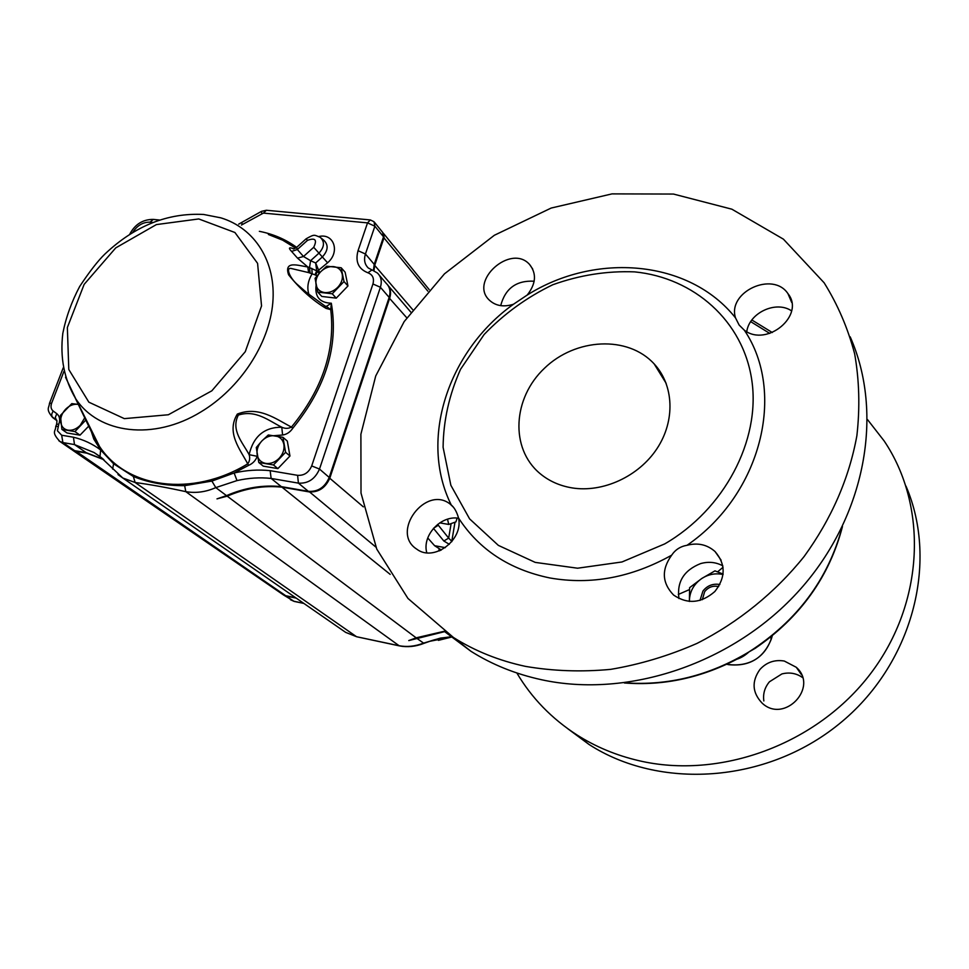 <?xml version="1.0" encoding="UTF-8"?>
<svg xmlns="http://www.w3.org/2000/svg" width="969" height="969" viewBox="0 0 969 969"><rect width="100%" height="100%" fill="white"/><g stroke="black" fill="none" stroke-linecap="round" stroke-linejoin="round"><path stroke-width="1.45" d="M671.674 555.176C631.606 577.536 591.017 585.143 549.92 577.972C509.537 569.602 479.086 549.629 458.555 518.04C463.557 540.133 433.603 562.274 416.731 549.132C390.071 532.26 425.875 484.452 450.306 504.207L451.263 504.97C418.644 439.587 448.029 350.96 513.461 304.254C503.819 307.27 495.874 305.986 489.624 300.402C468.366 281.482 510.736 243.183 529.546 264.44C536.79 273.585 536.014 283.784 527.233 295.036C595.16 252.122 689.141 259.438 735.507 317.88C727.162 292.008 772.923 270.702 787.979 293.68C805.469 315.082 767.06 347.532 744.41 330.284C786.331 392.275 761.501 494.238 687.045 545.281C697.777 542.495 707.091 544.578 715.001 551.494C725.866 564.103 725.817 577.439 714.843 591.526C701.29 603.312 687.554 604.499 673.625 595.075C661.96 582.938 661.306 569.639 671.674 555.176C675.32 549.702 680.444 546.407 687.045 545.281M634.598 271.877C606.969 270.787 579.692 275.075 552.766 284.753C526.87 297.253 503.989 313.835 484.125 334.511L460.566 369.274C449.204 394.686 443.378 420.703 443.099 447.315L450.864 485.299L469.614 518.887L498.357 545.377L535.239 562.395L577.572 568.209L621.977 561.972L664.71 543.912C724.4 509.403 760.508 440.423 751.883 380.769C743.417 320.981 693.852 277.643 634.598 271.877M744.41 330.284L739.129 325.039L735.507 317.88M527.233 295.036L513.461 304.254M451.263 504.97C454.4 507.611 456.835 511.971 458.555 518.04M525.38 666.357C498.938 660.652 474.98 651.035 453.48 637.505L407.973 598.467L376.759 549.084L361.013 493.1L360.892 434.233L375.718 375.984L404.194 321.563L444.48 273.827L494.347 235.273L551.191 208.044L612.008 193.885L673.455 194.054L731.886 209.195L783.4 239.149L824.122 282.778C837.701 304.52 847.887 328.212 854.658 353.855C859.309 380.32 860.048 407.598 856.887 435.662C849.11 478.444 831.535 518.718 804.149 556.485C775.176 592.543 738.39 622.352 697.002 643.404C668.78 655.783 639.976 664.443 610.591 669.373C581.315 672.098 552.911 671.093 525.38 666.357M534.185 281.216C516.429 280.247 505.273 288.387 500.694 305.647M458.591 518.233C440.653 515.181 421.866 535.603 426.796 552.79M722.838 565.86C715.97 562.117 708.545 561.366 700.563 563.607C683.872 570.293 676.677 581.945 678.966 598.563M791.6 310.892C776.06 300.196 749.17 312.83 746.76 331.701M444.904 631.812L470.91 651.265C492.022 664.577 515.532 674.049 541.429 679.717C628.118 698.685 733.86 663.644 799.873 589.758C865.947 515.883 884.091 413.036 850.176 336.824M719.858 584.561L719.046 584.392C712.494 583.544 707.116 585.773 702.925 591.09L700.006 600.429M702.331 599.702L704.645 591.696C708.375 587.069 713.051 585.373 718.683 586.584M726.895 664.189L728.276 664.492C746.675 666.781 764.081 659.659 771.324 638.547L772.099 635.906M572.025 487.892C559.561 485.796 548.817 480.963 539.781 473.369C509.827 448.211 512.819 398.053 544.421 368.293C575.525 338.036 627.912 335.201 654.16 363.908C673.867 385.081 675.49 420.534 657.079 448.502C638.753 476.494 602.827 492.942 572.025 487.892M802.538 677.549C796.348 673.237 789.469 672.026 781.91 673.927L769.447 681.788C764.723 687.469 762.845 693.852 763.838 700.938M567.822 728.749L588.97 744.422C659.041 789.832 765.498 783.715 838.827 724.206C912.386 664.988 939.106 562.759 905.967 486.075M759.926 669.47C766.527 662.275 774.655 659.465 784.284 661.028L796.252 667.266C819.059 687.215 784.43 723.952 762.252 703.252C752.223 692.762 751.447 681.498 759.926 669.47M867.497 419.577L884.14 440.931C927.963 505.915 924.765 602.173 870.78 673.382C816.964 744.676 719.725 779.766 638.704 760.641C616.187 755.372 595.608 746.808 576.955 734.938C551.627 718.586 531.606 697.934 516.852 672.983M449.325 544.312L443.838 541.005L448.671 538.098L451.917 541.477M437.637 524.399L448.671 538.098L451.118 523.599M451.711 541.732L454.994 522.218M427.753 537.989L434.621 545.704L441.319 550.017M445.292 547.655L434.621 545.704M440.507 550.404L438.812 550.428L439.478 550.852M440.411 550.404L440.677 549.532M439.357 548.696L438.812 550.428M842.473 526.506C829.416 576.676 800.346 617.277 755.239 648.309L748.989 651.895C745.149 655.419 741.128 657.854 736.937 659.199M624.375 682.963C664.262 686.064 702.876 677.549 740.231 657.418L748.989 651.895C797.112 620.947 828.18 579.341 842.194 527.075M723.068 574.508C715.546 572.909 708.436 574.254 701.726 578.529C693.61 584.283 689.492 591.889 689.371 601.361L689.371 601.47M723.116 574.096L714.965 570.862L701.726 578.529L689.613 587.674L689.371 601.361M285.601 452.305L282.96 437.31L268.316 434.972L261.909 440.907L256.276 447.508L258.784 462.492L273.464 464.963L285.601 452.305L289.961 456.011L277.885 468.608L273.464 464.963M282.96 437.31L287.308 441.065L289.961 456.011M277.885 468.608L263.253 466.137L258.784 462.492M283.893 444.456C282.851 439.623 279.968 436.74 275.232 435.808C270.387 435.226 265.942 436.922 261.909 440.907C258.081 445.11 256.494 449.701 257.136 454.667C258.117 459.5 260.988 462.419 265.712 463.412C270.581 464.03 275.051 462.334 279.145 458.313C282.996 454.049 284.583 449.434 283.893 444.456M344.007 281.555L341.185 267.771L326.735 266.209L320.545 271.877L315.07 278.333L317.759 292.117L332.246 293.789L344.007 281.555L347.956 285.964L336.255 298.137L332.246 293.789M341.185 267.771L345.134 272.216L347.956 285.964M336.255 298.137L321.829 296.453L317.759 292.117M342.239 274.263C341.149 269.83 338.266 267.274 333.59 266.596C328.818 266.257 324.47 268.025 320.545 271.877C316.851 275.935 315.349 280.259 316.051 284.825C317.105 289.259 319.964 291.851 324.639 292.565C329.436 292.941 333.808 291.185 337.781 287.284C341.512 283.19 342.99 278.842 342.239 274.263M88.554 426.312L80.003 435.166L74.928 431.593L85.284 420.607M80.003 435.166L67.031 432.973L61.907 429.4L74.928 431.593M84.533 418.148L80.221 425.318C76.369 429.11 72.275 430.721 67.951 430.175C63.772 429.291 61.35 426.59 60.708 422.084C60.369 417.457 62.016 413.157 65.65 409.209C69.465 405.454 73.523 403.831 77.823 404.339L71.791 403.625L60.405 415.422L61.907 429.4M317.226 275.608L308.639 272.604L291.79 268.631C284.959 266.572 289.622 278.466 298.573 285.528L298.912 285.855M257.306 455.684L257.233 456.314C255.683 460.517 252.824 463.521 248.658 465.326L247.737 463.836C240.227 449.495 225.947 432.755 237.32 414.078C258.832 405.599 276.262 419.262 291.451 427.087L292.795 428.237C290.131 432.174 286.727 434.427 282.597 435.008L274.312 435.662M325.172 306.119L326.359 306.386L331.313 303.224L330.744 309.632L326.068 308.396C312.696 300.451 300.196 289.247 288.592 274.784C283.626 259.946 299.009 265.845 307.754 266.935L297.507 258.129L303.503 256.494L310.589 260.697L309.511 267.614L316.73 270.823L319.189 273.343M296.611 247.398L297.326 249.517L291.584 251.419C288.52 248.173 288.786 247.143 292.384 248.343L293.123 248.791M293.68 248.779L292.384 248.343M75.267 398.065L94.332 437.903L93.811 439.09L91.607 432.428M282.9 594.53L286.243 596.068L296.223 598.127M390.18 574.363L281.979 487.165C263.738 485.263 245.472 488.267 227.206 496.164L216.995 498.865L226.504 495.631C244.782 487.734 263.059 484.73 281.313 486.632L271.138 478.432L270.157 470.668L297.604 475.331C304.084 475.718 308.784 472.581 311.691 465.919L372.944 283.978C374.385 278.394 372.726 274.675 367.929 272.786L371.999 269.915L377.45 273.064C381.168 276.71 382.161 281.446 380.405 287.272L319.491 469.057C315.143 479.025 308.118 483.725 298.404 483.131L271.138 478.432C259.946 477.232 248.561 477.959 237.005 480.588L215.796 487.613C205.779 492.034 195.774 493.378 185.794 491.646C167.31 487.613 150.425 484.561 135.139 482.501L122.784 477.996L118 474.58M342.166 629.947L345.679 632.382L356.398 636.621L135.139 482.501L133.347 476.482C148.681 482.732 165.784 485.784 184.667 485.663L211.896 481.084L234.123 472.981C246.32 470.183 258.323 469.408 270.157 470.668M452.148 636.669L440.435 638.099L423.296 643.198C415.095 646.396 406.944 647.231 398.853 645.681L356.846 636.79M444.165 631.291L416.149 637.832L408.761 640.57L444.65 631.631M440.435 638.099L452.475 636.875M318.898 236.521C333.893 232.863 340.41 252.025 327.583 262.781L317.251 271.332L315.785 275.257M63.954 371.357L51.636 403.201C50.485 406.592 50.982 409.184 53.125 410.989L56.808 413.69C59.69 416.101 60.357 419.589 58.818 424.156L57.425 430.805L61.677 435.226L73.438 437.225C83.467 439.623 92.54 443.875 100.643 449.967L113.591 463.776L133.347 476.482M70.81 448.974L74.625 450.646L86.168 452.656L103.538 459.403M100.086 456.593L94.066 452.535L74.492 444.577L86.168 452.656M103.368 459.258L99.989 456.508L100.643 449.967L93.811 439.09M281.313 486.632L308.348 491.331C317.977 491.949 324.93 487.31 329.218 477.438L389.15 297.398C390.87 291.608 389.877 286.909 386.183 283.299L379.339 275.281M373.404 270.424L374.228 264.355L383.53 236.811L382.658 232.366L374.603 222.458M237.005 480.588L234.123 472.981L248.658 465.326M61.677 435.226L62.876 442.567L74.492 444.577L73.438 437.225M326.359 306.386L330.744 309.632C335.468 350.221 322.374 389.381 291.451 427.087C288.241 428.722 285.007 428.758 281.773 427.208C268.861 420.776 255.792 409.499 238.338 415.071C230.61 430.2 242.807 442.724 249.118 454.667C250.184 458.022 249.723 461.087 247.737 463.836C191.959 497.691 126.709 488.231 99.456 446.334L94.332 437.903L93.46 434.306M314.937 274.784L316.73 270.823L315.664 262.987L319.685 272.798M315.567 275.16L317.093 271.175L318.413 270.751M308.639 272.604L307.754 266.935L309.511 267.614L310.141 273.101M308.929 294.419C306.785 287.769 307.876 280.877 312.175 273.755L311.812 268.377M324.869 305.925L326.068 308.396M257.233 456.314L249.118 454.667C253.442 436.329 264.319 427.172 281.773 427.208L282.597 435.008M282.391 594.191L285.734 595.717L295.727 597.776M103.889 459.706L86.931 453.189L75.4 451.179L71.585 449.495M387.479 284.68C390.592 288.277 391.343 292.735 389.72 298.064L329.86 477.983C325.572 487.855 318.619 492.482 309.002 491.877L281.979 487.165M383.239 233.069L384.099 237.514L374.809 265.034L373.961 270.678M439.756 522.86L448.732 524.447L447.533 519.202M457.126 518.088L455.951 521.867L448.732 524.447M769.749 333.409L750.709 321.66M723.056 567.265L717.581 571.855M689.516 589.564L678.288 594.469M656.812 368.208L657.83 368.293M625.199 682.854C668.271 685.87 709.538 675.55 748.989 651.895M433.543 528.262L438.254 525.283M443.838 541.005L433.458 528.359M439.696 550.465L440.096 549.169M728.531 664.661C749.328 666.817 763.596 658.266 771.336 639.007L770.416 637.263M306.119 238.81C314.998 233.771 313.98 234.982 320.23 237.308C324.906 241.729 324.482 247.01 318.958 253.151L313.702 247.289C317.347 239.815 315.288 237.502 307.5 240.348L306.119 238.81L296.381 247.604L293.643 248.997M327.583 262.781L322.362 256.955C328.225 250.438 328.661 244.842 323.694 240.155L321.345 238.229M318.958 253.151L322.362 256.955L315.664 262.987L310.589 260.697L318.958 253.151M198.754 218.946L156.384 224.59L115.747 247.882L84.146 284.365L67.358 327.534L68.799 369.504L88.869 402.183L124.323 418.632L168.364 414.756L211.836 390.81L245.278 351.686L261.545 305.938L257.584 263.35L234.922 232.499L198.754 218.946M65.529 377.232L75.776 398.828C98.753 433.882 153.756 440.907 200.91 411.922C240.179 388.412 269.285 343.838 272.798 302.776C276.31 261.666 254.75 228.103 220.823 217.843L203.72 214.476C167.843 212.599 134.933 225.765 105.003 253.963C98.099 260.576 89.657 271.417 79.688 286.461C71.621 301.686 65.989 317.323 62.815 333.348C59.896 357.755 64.22 379.582 75.776 398.828L99.456 446.334L94.356 437.964M259.353 231.325C273.246 234.026 285.673 239.367 296.647 247.361M295.63 248.137L282.682 240.179L268.389 234.486M297.507 258.129L291.584 251.419M429.461 641.357L452.135 636.887M303.685 603.287L293.764 601.228L286.243 596.068M303.878 603.433L294.213 601.422L290.446 599.714M416.597 638.171L423.938 643.368C415.616 646.614 407.404 647.462 399.301 645.875L185.794 491.646L184.667 485.663M416.149 637.832L227.206 496.164M211.896 481.084L215.796 487.613L226.504 495.631M440.883 638.292C436.014 639.467 436.22 638.91 423.938 643.343L423.974 643.343M316.112 285.128C314.671 296.768 319.746 302.8 331.313 303.224C338.702 345.897 325.863 387.564 292.795 428.237M367.929 272.786C358.397 268.994 355.102 261.63 358.046 250.692L367.53 222.882L263.411 213.095L241.426 225.05M152.811 222.446L150.086 222.167C143.024 222.01 137.21 225.45 132.68 232.463M56.468 420.34L51.926 416.513L51.708 414.126L53.125 410.989M56.747 420.558L52.665 417.542C45.434 408.821 49.153 408.131 49.48 403.358L49.395 403.564M57.958 426.396L55.754 426.517C55.827 431.556 50.788 431.665 59.921 441.501L62.876 442.567L74.625 450.646M71.694 449.58L58.915 440.798M297.604 475.331L298.404 483.131L308.348 491.331M311.691 465.919L319.491 469.057L329.218 477.438M372.944 283.978L380.405 287.272L389.15 297.398M261.521 211.339L266.39 210.261L370.352 219.939L374.01 221.731L374.882 226.213L365.434 253.999C363.678 259.74 364.635 264.416 368.329 268.025L371.999 269.915M358.046 250.692L365.434 253.999L374.228 264.355M370.352 219.939L367.53 222.882L374.882 226.213L383.53 236.811M242.093 224.687L241.911 222.507M238.737 224.118L261.424 211.399L261.751 213.495M266.39 210.261L263.411 213.095M150.086 222.167L153.296 219.406L159.449 220.011M51.636 403.201L49.48 403.358L63.215 367.845M56.808 413.69L55.33 417.348L56.408 420.231C57.014 419.625 57.086 420.982 56.614 424.277L56.541 424.483M58.818 424.156L56.614 424.277L55.681 426.723M112.634 469.069L113.591 463.776M307.5 240.348L297.326 249.517L303.503 256.494L313.702 247.289M285.734 595.717L75.34 450.767M375.887 547.097L308.954 491.428M363.339 506.86L329.121 477.693M406.774 317.796L389.029 297.749M412.685 309.632L374.107 264.719M427.826 291.112L383.397 237.199M532.72 269.067L529.546 264.44M453.601 507.405L450.306 504.207M721.13 560.203L715.086 551.579M791.697 302.449L787.979 293.68M453.48 637.505L470.91 651.265M772.281 332.524L751.859 319.988M658.048 368.571L656.994 368.486M728.458 664.637L726.762 664.249M666.175 383.361L654.16 363.908M796.264 667.266L801.508 674.751M588.97 744.422L576.955 734.938M771.409 638.753L772.293 635.749M438.388 640.364L452.196 636.887M294.213 601.422L283.687 595.075M399.167 645.839L356.725 636.766L345.679 632.382L122.784 477.996L99.989 456.508L94.066 452.535L101.757 457.901M153.296 219.406C142.794 219.357 134.933 224.336 129.689 234.316M324.906 305.95L306.688 292.626L298.743 285.685M93.63 434.645L94.029 437.164M283.178 594.724L72.469 450.113M410.82 312.139L388.642 286.17M429.182 289.598L383.809 233.783"/></g></svg>
